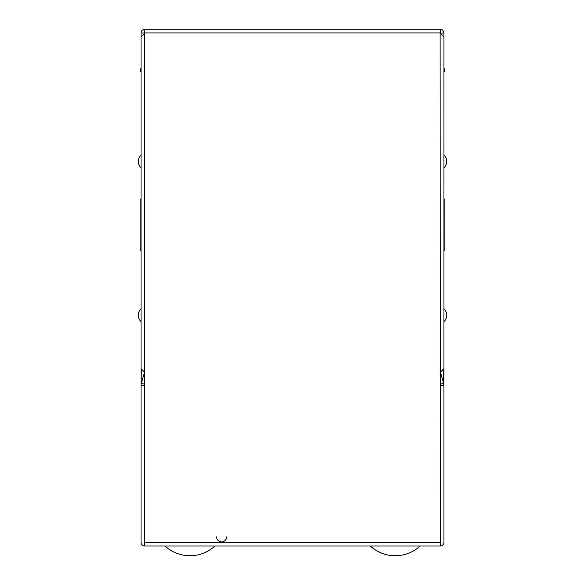 <?xml version="1.0" encoding="UTF-8"?>
<svg xmlns="http://www.w3.org/2000/svg" width="585" height="585" viewBox="0 0 585 585"><rect width="100%" height="100%" fill="white"/><g stroke="black" fill="none" stroke-linecap="round" stroke-linejoin="round"><path stroke-width="0.88" d="M443.949 378.597L443.949 336.375M165.08 546.017A36.716 36.716 0 0 0 214.87 546.017M370.32 546.017A36.716 36.716 0 0 0 420.11 546.017M226.651 536.84A5.031 5.031 0 0 1 221.62 541.871A5.031 5.031 0 0 1 216.589 536.847A5.031 5.031 0 0 0 221.627 541.871A5.031 5.031 0 0 0 226.651 536.84M138.294 161.423A8.87 8.87 0 0 0 141.051 167.851L141.051 155.003A8.87 8.87 0 0 0 138.294 161.423M138.294 315.264A8.87 8.87 0 0 0 141.051 321.692L141.051 308.836A8.87 8.87 0 0 0 138.294 315.264M141.051 71.472L140.129 71.472L141.051 67.801M144.722 546.017L144.722 542.346L440.278 542.346L440.278 546.017L144.722 546.017A3.671 3.671 0 0 1 141.051 542.346L141.051 250.46L140.129 250.46L140.129 199.061L141.051 199.061L141.051 128.166M440.278 546.017A3.671 3.671 0 0 0 443.949 542.346L443.949 385.72L440.278 385.72M443.949 174.279L443.949 167.851A8.87 8.87 0 0 0 443.949 155.003L443.949 148.575M443.949 328.112L443.949 321.692A8.87 8.87 0 0 0 443.949 308.836L443.949 302.416M440.278 542.346L440.096 33.104L443.949 36.957L443.949 368.682L440.096 372.543M144.722 33.221L144.722 542.346M443.949 92.584L443.949 33.104L440.096 33.104M443.949 314.16L443.949 385.72L443.62 383.314L440.278 384.257M141.38 369.705L141.051 385.72L144.722 385.72M144.495 372.279L141.38 383.314L144.722 384.257M141.051 302.416L141.051 308.836M141.051 321.692L141.051 328.112M443.62 369.698L443.62 383.314L440.505 372.279M144.904 372.543L141.051 368.682L141.051 36.957L144.904 33.104M440.278 29.25L440.278 32.921L144.722 32.921L144.722 29.25L440.278 29.25M144.904 29.25L144.385 29.287C142.323 29.733 141.212 31.005 141.051 33.104L144.722 32.921M443.949 33.104C443.788 31.005 442.677 29.733 440.615 29.287L440.096 29.25M141.051 148.575L141.051 155.003M141.051 167.851L141.051 174.279M141.051 378.597L141.051 336.375M141.051 92.584L141.051 33.104M443.949 199.061L444.871 199.061L444.871 250.46L443.949 250.46M443.949 67.801L444.871 71.472L443.949 71.472M443.949 167.851A8.87 8.87 0 0 0 443.949 155.003M443.949 321.692A8.87 8.87 0 0 0 443.949 308.836M144.385 29.287L144.722 31.758M440.615 29.287L440.278 31.758"/></g></svg>
